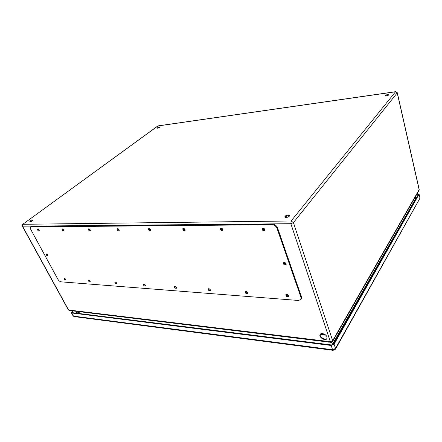 <?xml version="1.0" encoding="UTF-8"?>
<svg xmlns="http://www.w3.org/2000/svg" width="442" height="442" viewBox="0 0 442 442"><rect width="100%" height="100%" fill="white"/><g stroke="black" fill="none" stroke-linecap="round" stroke-linejoin="round"><path stroke-width="0.66" d="M326.997 336.959L326.947 338.589C325.588 341.528 318.417 337.213 320.113 334.495C321.058 332.351 326.213 334.185 326.997 336.959M65.515 279.151L64.897 278.477M39.123 230.089L38.471 229.299M90.069 280.968L89.356 280.217M63.665 230.033L62.93 229.155M116.561 282.919L115.76 282.101M90.24 229.956L89.422 229.011M145.241 285.018L144.352 284.145M119.108 229.862L118.213 228.857M176.386 287.283L175.408 286.372M150.578 229.735C149.86 229.757 149.534 229.415 149.606 228.702L149.611 228.696M210.331 289.731L209.265 288.808M185.016 229.575L184.994 229.608C184.226 229.713 183.872 229.37 183.927 228.575L183.982 228.525M247.47 292.394L247.095 292.56L246.31 291.471M222.867 229.365L222.807 229.475C221.989 229.647 221.602 229.304 221.646 228.442L221.779 228.343M47.697 254.929L46.189 254.023C46.161 255.111 46.681 255.697 47.758 255.785L47.697 254.929L47.079 254.211M285.924 263.404L285.858 263.581C285.018 263.857 284.582 263.543 284.538 262.636L284.714 262.493M288.272 295.3L287.803 295.565L287.024 294.405M264.659 229.094L264.57 229.326C263.697 229.58 263.272 229.238 263.294 228.304L263.537 228.144M30.437 220.812C31.73 220 32.631 219.724 33.144 219.983C32.377 221.127 31.283 221.663 29.857 221.608L30.437 220.812M285.018 216.243C286.875 214.84 288.383 214.569 289.543 215.414C290.118 216.729 285.118 218.387 284.781 217L285.018 216.243M385.104 95.571C386.557 94.638 387.772 94.384 388.739 94.815C387.667 95.881 386.424 96.218 385.01 95.831L385.104 95.571M157.529 127.771C158.612 127.141 159.391 126.92 159.871 127.103L157.253 128.147L157.529 127.771M320.323 334.196C319.146 336.81 325.306 340.649 327.036 338.373M184.32 228.729L184.817 229.232M246.713 291.659L247.194 292.046M221.967 228.431L222.768 229.183M284.83 262.537L285.852 263.305M287.283 294.499L288.101 295.085M263.581 228.16L264.636 229.055M33.028 220.359L30.244 221.729M289.521 215.818C288.085 215.381 286.659 215.757 285.256 216.945L285.04 217.304M388.551 95.174L385.336 96.047M159.645 127.445L157.656 128.235M301.229 298.98L301.433 296.775L277.548 227.834C276.532 225.564 274.841 224.321 272.476 224.116L31.763 226.271L30.642 226.851M283.753 262.504C283.996 263.863 284.803 264.476 286.178 264.338M46.637 253.973L47.858 255.388M262.504 228.105C262.642 229.536 263.426 230.205 264.863 230.111M286.178 294.416C286.488 295.659 287.278 296.223 288.538 296.112M220.906 228.249C221.022 229.536 221.724 230.194 223.017 230.232M245.564 291.422C245.829 292.554 246.537 293.118 247.686 293.118M183.237 228.387C183.342 229.553 183.977 230.199 185.143 230.326M208.602 288.714C208.834 289.742 209.475 290.3 210.519 290.377M148.954 228.531C149.065 229.58 149.645 230.205 150.689 230.398M174.817 286.245L176.557 287.869M117.627 228.669L119.224 230.459M143.816 283.991L145.407 285.554M88.892 228.801L90.361 230.503M115.268 281.919L116.727 283.421M62.444 228.928L63.797 230.542M88.892 280.013L90.234 281.438M38.012 229.05L39.266 230.569M64.46 278.256L65.692 279.604M277.051 228.431C276.035 226.16 274.338 224.917 271.979 224.707L30.57 226.906C30.078 227.403 30.128 228.227 30.719 229.381L57.858 279.233C58.78 280.725 59.869 281.593 61.118 281.836L298.499 300.472L300.892 299.483L300.996 297.422L277.051 228.431L277.548 227.834M65.549 279.211L64.018 278.311C64.024 279.383 64.549 279.946 65.604 280.001L65.549 279.211M39.089 230.028L37.564 229.1C37.493 230.227 38.018 230.846 39.139 230.956L39.089 230.028M90.096 281.024L88.466 280.101C88.466 281.245 89.024 281.819 90.135 281.83L90.096 281.024M63.631 229.956L62.007 229.006C61.919 230.205 62.471 230.84 63.659 230.912L63.631 229.956M116.594 282.985C115.997 282.09 115.417 281.781 114.854 282.04C114.854 283.25 115.445 283.836 116.616 283.797L116.594 282.985M90.207 229.884C89.621 228.984 89.041 228.658 88.472 228.906C88.372 230.188 88.953 230.84 90.212 230.862L90.207 229.884M145.285 285.101C144.656 284.156 144.031 283.836 143.412 284.14C143.423 285.433 144.048 286.029 145.291 285.924L145.285 285.101M119.08 229.807C118.467 228.84 117.848 228.508 117.218 228.807C117.108 230.183 117.727 230.846 119.069 230.807L119.08 229.807M176.446 287.405C175.778 286.394 175.109 286.062 174.43 286.427C174.452 287.808 175.126 288.411 176.441 288.234L176.446 287.405M150.567 229.718C149.921 228.685 149.252 228.348 148.556 228.702C148.44 230.177 149.103 230.857 150.534 230.735L150.567 229.718M210.42 289.919C209.712 288.825 208.978 288.493 208.232 288.924C208.281 290.405 209.005 291.007 210.403 290.742L210.42 289.919M185.038 229.625C184.353 228.514 183.623 228.166 182.85 228.591C182.739 230.183 183.452 230.873 184.983 230.658L185.038 229.625M247.603 292.665C246.84 291.488 246.039 291.156 245.211 291.665C245.304 293.256 246.089 293.858 247.57 293.477L247.603 292.665M222.939 229.52C222.199 228.315 221.398 227.967 220.536 228.481C220.453 230.205 221.227 230.895 222.862 230.558L222.939 229.52M288.471 295.681C287.643 294.405 286.764 294.074 285.836 294.692C285.996 296.4 286.864 296.991 288.433 296.471L288.471 295.681M264.802 229.404C264.001 228.089 263.117 227.746 262.15 228.376C262.106 230.249 262.962 230.928 264.714 230.431L264.802 229.404M286.112 263.786C285.283 262.465 284.377 262.134 283.41 262.786C283.493 264.598 284.372 265.228 286.051 264.675L286.112 263.786M417.005 193.911L418.425 194.419L333.406 344.097L331.439 344.948L72.134 312.638L72.168 311.859L73.151 310.936M413.662 199.762L414.182 200.784L414.281 200.276L414.259 201.11L332.594 344.075L332.721 344.462L414.259 201.11M332.721 344.462L332.483 344.815M321.533 334.257L321.953 333.544M417.171 193.629L419.049 194.082L418.988 194.397L334.097 344.18L331.146 345.467L71.759 312.986L71.377 312.776L71.814 311.814L72.797 310.892M332.611 341.495L332.666 340.705L419.132 189.679L397.225 92.914L293.416 222.635L332.666 340.705L330.351 341.71L290.853 223.707L22.536 226.188L68.587 309.986L330.351 341.71L330.909 342.335M22.907 224.298L291.145 220.978L395.529 91.776L157.783 125.981L22.652 224.381L22.26 226.094L22.536 226.188L22.907 224.298M325.743 335.13L320.229 334.6M419.022 190.386L332.638 341.445L330.865 342.329L69.212 310.455L68.289 309.825L69.272 310.466M22.686 224.359L158.037 125.882L395.678 91.671M419.182 189.436L419.055 190.336L419.182 189.436L397.292 92.726L395.529 91.776L397.292 92.726M290.853 223.707L293.416 222.635L291.145 220.978L290.853 223.707M325.273 334.738L324.881 335.135M271.979 224.707L272.476 224.116M31.189 226.696L31.763 226.271M300.996 297.422L301.433 296.775M75.875 313.102L77.599 311.477M72.626 312.698L72.168 311.859M78.433 313.422L78.869 311.632L77.146 313.262M416.044 198.602L414.292 198.657M414.894 197.607L416.64 197.552M417.933 195.276L417.618 193.889M419.049 194.082L419.867 197.69L418.988 194.397M419.707 198.69L335.517 348.445L334.097 344.18M335.467 349.208L335.517 348.445L332.572 349.727L331.146 345.467M71.377 312.776L73.096 315.908L74.09 316.582L333.069 350.324L332.572 349.727L73.483 316.118L71.759 312.986M73.096 315.908L74.145 316.588M419.867 197.69L419.734 198.64L335.495 349.158L333.113 350.329M79.416 311.698L79.013 313.494M328.113 341.992L327.809 344.5M331.826 344.959L332.594 344.075L331.351 342.329M287.09 217.381L286.631 216.016M68.289 309.825L22.26 226.094M157.998 125.887L157.556 126.064M325.19 334.671L320.389 334.124M300.892 299.483L301.328 298.836M414.281 200.276L413.878 199.381"/></g></svg>
